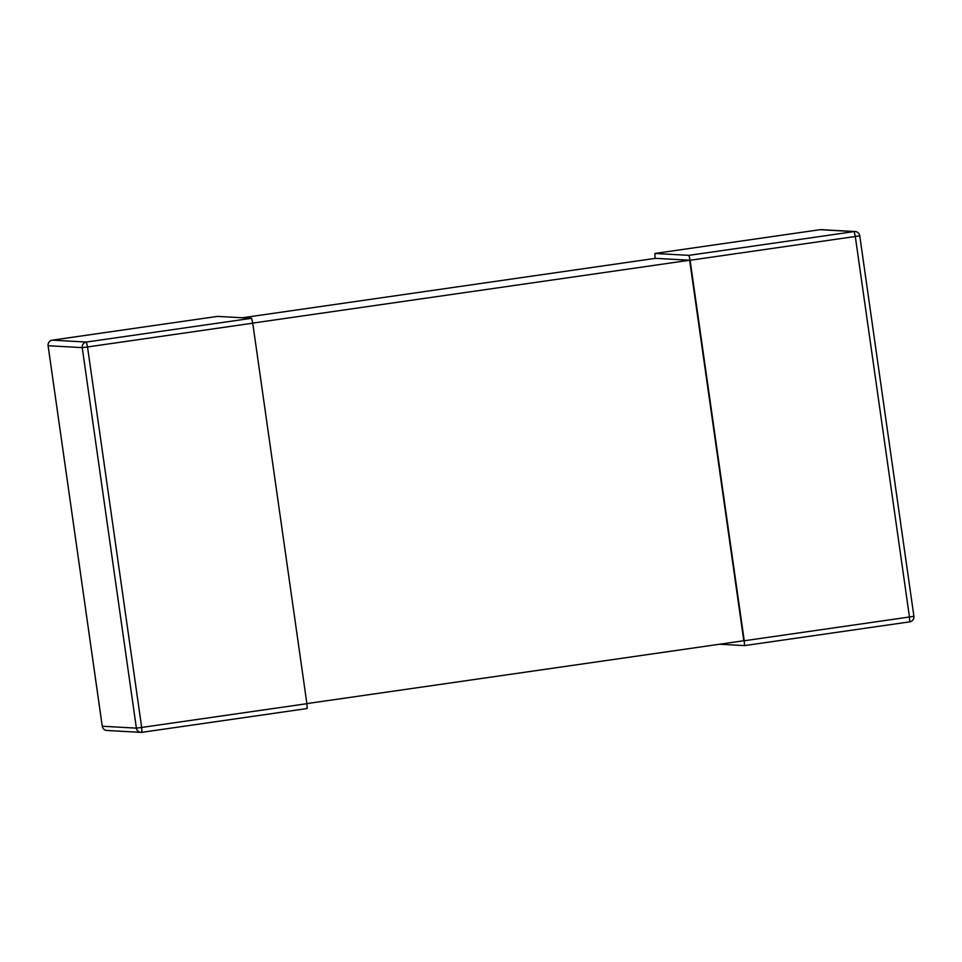 <?xml version="1.0" encoding="UTF-8"?>
<svg xmlns="http://www.w3.org/2000/svg" width="962" height="962" viewBox="0 0 962 962"><rect width="100%" height="100%" fill="white"/><g stroke="black" fill="none" stroke-linecap="round" stroke-linejoin="round"><path stroke-width="1.44" d="M52.273 340.163L52.273 340.151A4.93 4.93 0 0 0 48.1 345.731L102.273 726.238L136.388 728.138L82.227 347.631L48.124 345.731A4.93 4.906 -86.8 0 1 52.285 340.151L217.508 316.39L52.285 340.151L86.4 342.051L251.611 318.278L217.508 316.39M251.611 318.278L252.741 323.184L87.53 346.957L141.679 727.452L306.902 703.691L252.741 323.184M306.902 703.691L307.167 708.537L141.955 732.31L141.679 727.452L136.388 728.138A4.93 4.906 -86.8 0 0 140.969 732.359A4.93 4.93 0 0 0 141.943 732.31A4.93 4.906 -86.8 0 1 140.969 732.359L106.854 730.459A4.93 4.906 -86.8 0 1 102.273 726.238L102.273 726.238A4.93 4.93 0 0 0 106.854 730.459M242.46 317.773L655.543 258.333L689.646 260.233L743.806 640.74L306.89 703.595M252.729 323.1L689.646 260.233M744.239 640.764L690.091 260.257L855.302 236.484L909.463 616.991L744.239 640.764L744.504 645.61L719.54 644.227M655.11 258.405L654.833 253.463L820.069 229.69L854.172 231.589L688.96 255.351L690.091 260.257M688.96 255.351L654.845 253.463L820.045 229.69A4.93 4.906 93.2 0 1 821.031 229.641A4.93 4.93 0 0 0 820.057 229.69M87.53 346.957L86.4 342.051A4.93 4.906 -86.8 0 0 82.227 347.631L87.53 346.957M909.727 621.837A4.93 4.906 93.2 0 0 913.888 616.281L913.876 616.269A4.93 4.93 0 0 1 909.727 621.849L744.504 645.61L909.727 621.849L909.463 616.991L913.9 616.269L859.751 235.774L855.302 236.484L854.172 231.589A4.93 4.906 93.2 0 1 855.146 231.541L821.031 229.641M859.727 235.762A4.93 4.906 93.2 0 0 855.146 231.541A4.93 4.93 0 0 1 859.751 235.774L913.9 616.269M307.167 708.537L141.943 732.31M48.1 345.731L102.249 726.226"/></g></svg>
